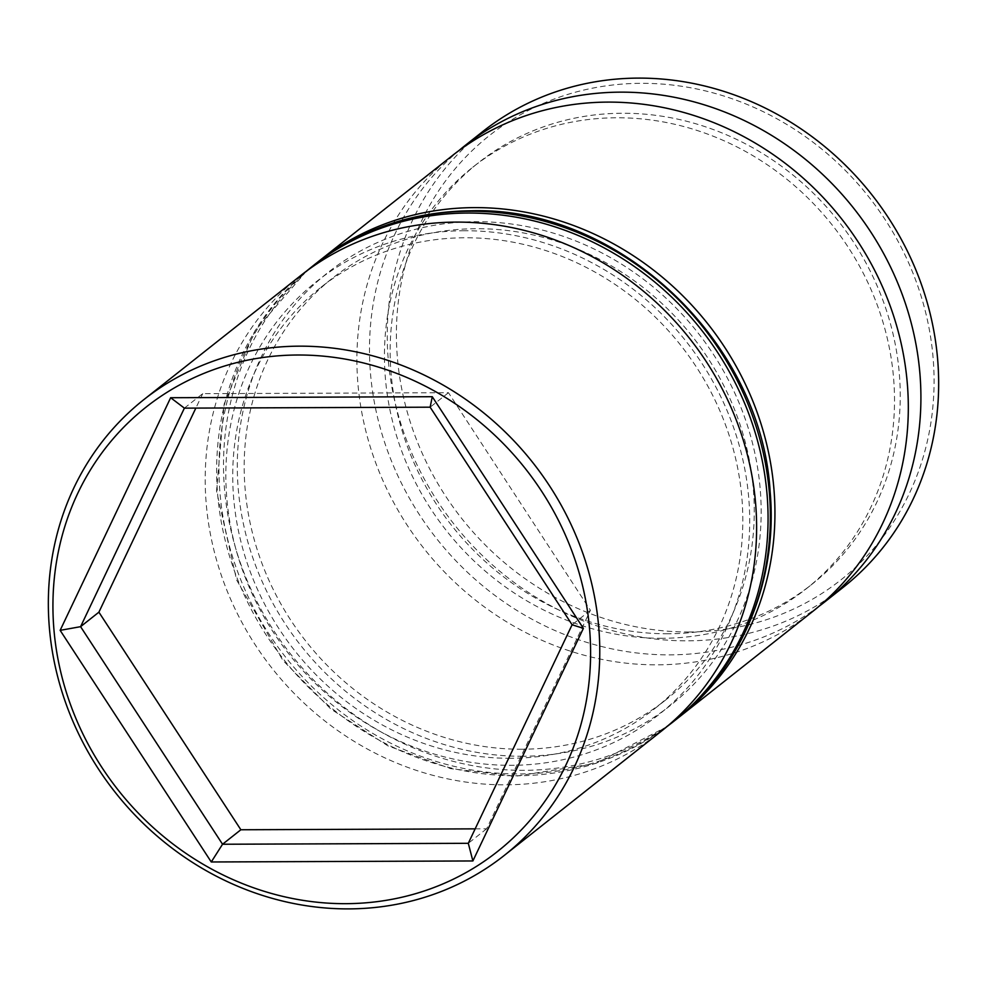 <?xml version="1.0" encoding="UTF-8"?>
<svg xmlns="http://www.w3.org/2000/svg" width="987" height="987" viewBox="0 0 987 987"><rect width="100%" height="100%" fill="white"/><g stroke="black" fill="none" stroke-linecap="round" stroke-linejoin="round"><path stroke-width="0.74" stroke-dasharray="4.93 3.7" d="M662.24 638.293A268.748 246.084 51.7 0 1 404.658 458.745A268.748 246.084 51.7 0 1 472.748 167.247A268.748 246.084 51.7 0 1 616.702 117.774A268.748 246.084 51.7 0 1 874.297 297.334A268.748 246.084 51.7 0 1 806.206 588.82A268.748 246.084 51.7 0 1 662.24 638.293M452.367 155.601A290.536 266.034 -128.3 0 0 378.749 470.713A290.536 266.034 -128.3 0 0 657.219 664.831A290.536 266.034 -128.3 0 0 812.856 611.335M510.55 758.287A268.748 246.084 51.7 0 1 252.956 578.74A268.748 246.084 51.7 0 1 321.046 287.242A268.748 246.084 51.7 0 1 465 237.768A268.748 246.084 51.7 0 1 722.595 417.316A268.748 246.084 51.7 0 1 654.504 708.814A268.748 246.084 51.7 0 1 510.55 758.287M300.665 275.595A290.536 266.034 -128.3 0 0 227.047 590.707A290.536 266.034 -128.3 0 0 505.517 784.825A290.536 266.034 -128.3 0 0 661.154 731.33M689.234 631.988A283.281 259.384 51.7 0 1 397.477 358.688A283.281 259.384 51.7 0 1 641.242 83.327A283.281 259.384 51.7 0 1 932.999 356.628A283.281 259.384 51.7 0 1 689.234 631.988M482.705 131.592A290.536 266.034 -128.3 0 0 409.087 446.716A290.536 266.034 -128.3 0 0 687.557 640.834A290.536 266.034 -128.3 0 0 843.194 587.339M522 749.232A268.748 246.084 51.7 0 1 264.405 569.684A268.748 246.084 51.7 0 1 332.496 278.186A268.748 246.084 51.7 0 1 476.45 228.713A268.748 246.084 51.7 0 1 734.044 408.26A268.748 246.084 51.7 0 1 665.954 699.758A268.748 246.084 51.7 0 1 522 749.232M677.181 718.635A290.536 266.034 51.7 0 1 523.838 770.329A290.536 266.034 51.7 0 1 245.96 577.679A290.536 266.034 51.7 0 1 316.704 262.924M667.965 633.765A268.748 246.084 51.7 0 1 410.382 454.217A268.748 246.084 51.7 0 1 478.473 162.719A268.748 246.084 51.7 0 1 622.427 113.246A268.748 246.084 51.7 0 1 880.022 292.806A268.748 246.084 51.7 0 1 811.931 584.292A268.748 246.084 51.7 0 1 667.965 633.765M819.062 606.252A290.536 266.034 51.7 0 1 669.815 654.862A290.536 266.034 51.7 0 1 392.999 464.778A290.536 266.034 51.7 0 1 458.745 150.715M475.166 828.858L486.616 828.809L590.423 610.287L448.468 392.703L202.705 393.653L184.384 408.137M202.705 393.653L195.845 408.087M448.468 392.703L430.147 407.187M590.423 610.287L572.102 624.771M486.616 828.809L468.294 843.305M464.396 230.736A276.015 252.734 -128.3 0 0 226.887 499.027A276.015 252.734 -128.3 0 0 511.155 765.32A276.015 252.734 -128.3 0 0 748.664 497.029A276.015 252.734 -128.3 0 0 464.396 230.736M672.603 722.274A290.536 266.034 51.7 0 1 516.966 775.77A290.536 266.034 51.7 0 1 238.496 581.651A290.536 266.034 51.7 0 1 312.114 266.539M522.604 756.264A276.015 252.734 51.7 0 1 238.336 489.971A276.015 252.734 51.7 0 1 475.845 221.68A276.015 252.734 51.7 0 1 760.113 487.973A276.015 252.734 51.7 0 1 522.604 756.264M314.397 264.726A290.536 266.034 -128.3 0 0 240.791 579.85A290.536 266.034 -128.3 0 0 519.261 773.956A290.536 266.034 -128.3 0 0 674.886 720.461M321.046 287.242L332.496 278.186M472.748 167.247L478.473 162.719M806.206 588.82L811.931 584.292M654.504 708.814L665.954 699.758M306.439 271.154L255.139 330.534L224.172 403.967L216.548 490.921L236.633 580.011L282.862 660.365L330.904 709.061L387.903 745.839L450.701 768.651L515.794 776.226L595.889 763.407L666.793 726.728"/><path stroke-width="1.48" d="M679.475 716.846L812.856 611.335A290.536 266.034 -128.3 0 0 886.462 296.223A290.536 266.034 -128.3 0 0 607.992 102.105A290.536 266.034 -128.3 0 0 452.367 155.601L318.974 261.099A290.536 266.034 51.7 0 1 474.611 207.615A290.536 266.034 51.7 0 1 753.081 401.721A290.536 266.034 51.7 0 1 679.475 716.846A290.536 266.034 51.7 0 1 677.181 718.635M504.295 855.408L661.154 731.33A290.536 266.034 -128.3 0 0 734.76 416.206A290.536 266.034 -128.3 0 0 456.29 222.1A290.536 266.034 -128.3 0 0 300.665 275.595L143.806 399.661A290.536 266.034 51.7 0 1 299.443 346.166A290.536 266.034 51.7 0 1 577.913 540.284A290.536 266.034 51.7 0 1 504.295 855.408A290.536 266.034 51.7 0 1 348.67 908.891A290.536 266.034 51.7 0 1 70.2 714.785A290.536 266.034 51.7 0 1 143.806 399.661M297.766 355.012A283.281 259.384 -128.3 0 0 54.001 630.372A283.281 259.384 -128.3 0 0 345.758 903.673A283.281 259.384 -128.3 0 0 589.523 628.312A283.281 259.384 -128.3 0 0 297.766 355.012M825.44 601.379L843.194 587.339A290.536 266.034 -128.3 0 0 916.8 272.215A290.536 266.034 -128.3 0 0 638.33 78.109A290.536 266.034 -128.3 0 0 482.705 131.592L464.951 145.632A290.536 266.034 51.7 0 1 620.589 92.149A290.536 266.034 51.7 0 1 899.058 286.255A290.536 266.034 51.7 0 1 825.44 601.379A290.536 266.034 51.7 0 1 819.062 606.252M316.704 262.924A290.536 266.034 51.7 0 1 318.974 261.099M458.745 150.715A290.536 266.034 51.7 0 1 464.951 145.632M432.269 396.712L583.379 628.337L472.884 860.96L211.267 861.972L60.145 630.348L170.652 397.724L432.269 396.712L430.147 407.187L184.384 408.137L80.589 626.671L222.544 844.243L468.294 843.305L572.102 624.771L430.147 407.187M195.845 408.087L98.897 612.174L80.589 626.671L60.145 630.348M98.897 612.174L240.865 829.759L222.544 844.243L211.267 861.972M240.865 829.759L475.166 828.858M170.652 397.724L184.384 408.137M468.294 843.305L472.884 860.96M583.379 628.337L572.102 624.771M306.439 271.154L312.114 266.539A290.536 266.034 51.7 0 1 467.739 213.044A290.536 266.034 51.7 0 1 746.209 407.15A290.536 266.034 51.7 0 1 672.603 722.274L674.886 720.461A290.536 266.034 -128.3 0 0 748.504 405.349A290.536 266.034 -128.3 0 0 470.034 211.23A290.536 266.034 -128.3 0 0 314.397 264.726C359.749 229.453 412.023 211.465 471.206 210.774C618.207 206.283 761.742 341.342 770.168 492.131C777.978 581.022 741.385 668.668 674.886 720.461M312.114 266.539L314.397 264.726M666.793 726.728L672.603 722.274"/></g></svg>
